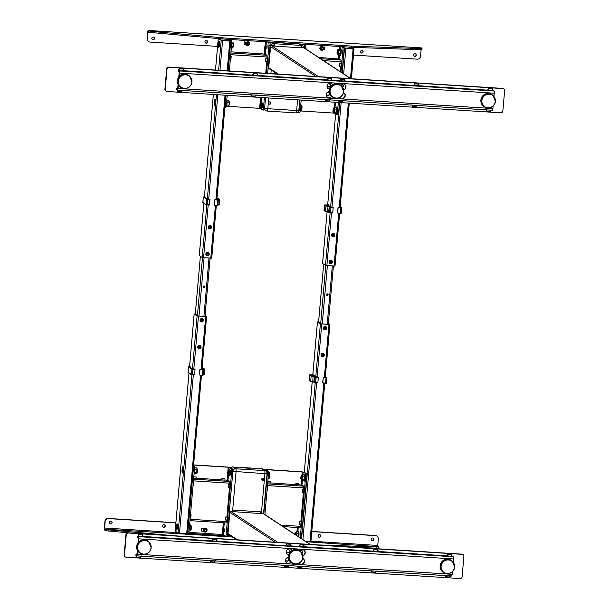 <?xml version="1.0" encoding="UTF-8"?>
<svg xmlns="http://www.w3.org/2000/svg" width="609" height="609" viewBox="0 0 609 609"><rect width="100%" height="100%" fill="white"/><g stroke="black" fill="none" stroke-linecap="round" stroke-linejoin="round"><path stroke-width="0.91" d="M261.436 513.456L260.751 513.57L260.583 511.834L261.436 513.456L260.751 513.57L230.857 511.484A0.967 0.944 123.4 0 0 229.829 512.382L227.979 533.514A0.967 0.944 123.4 0 0 228.39 534.39L236.528 539.749M310.278 544.461L263.552 513.691A0.967 0.944 123.4 0 0 263.103 513.539L261.467 513.44M263.994 479.405A1.165 1.134 123.4 0 0 263.499 478.354A1.165 1.134 123.4 0 0 261.718 479.253A1.165 1.134 123.4 0 0 262.213 480.303A1.165 1.134 123.4 0 0 263.994 479.405M263.4 478.301A1.165 1.134 -56.6 0 1 262.129 480.235M261.733 468.747A2.718 2.642 -56.6 0 1 262.989 469.166L265.844 471.046A2.718 2.642 123.4 0 0 264.588 470.628L261.733 468.747L240.92 467.415L241.377 467.94L237.837 467.75M230.735 467.781A2.718 2.642 -56.6 0 1 232.897 466.905L237.388 467.682M250.718 468.488L245.107 467.948L250.718 468.496M262.616 478.202L262.433 480.341M228.2 535.189L227.21 535.128M227.34 534.116L228.428 534.413M231.268 536.285L231.123 536.658L231.915 536.712M260.583 511.834L233.65 510.114L233.818 511.849M232.6 511.613L233.65 510.114M267.678 73.392L270.13 45.34L274.537 45.934L271.606 45.744A0.967 0.944 123.4 0 0 270.571 46.642L268.721 67.782A0.967 0.944 123.4 0 0 269.14 68.65L277.278 74.009M303.853 47.806L301.478 47.654L304.294 47.951A0.967 0.944 123.4 0 0 303.853 47.806L350.776 78.706M268.698 102.944A1.165 1.134 123.4 0 0 269.201 103.987A1.165 1.134 123.4 0 0 270.975 103.088A1.165 1.134 123.4 0 0 270.48 102.046A1.165 1.134 123.4 0 0 268.698 102.944M270.381 101.985A1.165 1.134 -56.6 0 1 269.109 103.918M299.59 43.932A1.743 1.698 -56.6 0 1 299.719 44.008L302.582 45.888A1.743 1.698 123.4 0 0 301.767 45.622L301.957 47.571L301.463 47.54M268.95 42.234A1.743 1.698 -56.6 0 1 269.376 41.998M301.052 44.023A2.718 2.642 -56.6 0 1 301.417 45.119M282.294 42.942L287.905 43.483L282.294 42.942M303.305 46.878L304.325 47.586M274.56 46.109L301.501 47.837L301.189 45.431L274.256 43.711L274.56 46.109M318.583 321.91L321.156 323.866L328.814 324.399L328.327 323.851M318.591 321.818L317.464 321.887L320.395 323.813L328.967 324.498L329.903 324.452L328.365 323.425M305.52 541.325L310.91 541.561L324.726 383.297M321.004 354.902A1.705 1.66 -56.6 0 1 322.823 353.319A1.705 1.66 -56.6 0 1 324.346 355.116A1.705 1.66 -56.6 0 1 322.526 356.699A1.705 1.66 -56.6 0 1 321.004 354.902M323.356 328A1.705 1.66 -56.6 0 1 325.176 326.416A1.705 1.66 -56.6 0 1 326.698 328.213A1.705 1.66 -56.6 0 1 324.879 329.796A1.705 1.66 -56.6 0 1 323.356 328M182.951 466.745A3.106 0.632 93.7 0 1 183.301 470.041A3.106 0.632 93.7 0 1 182.487 472.919A3.106 0.632 93.7 0 1 182.418 472.896A3.106 0.632 93.7 0 1 182.068 469.6A3.106 0.632 93.7 0 1 182.883 466.722A3.106 0.632 93.7 0 1 182.951 466.745M195.291 314.031L197.864 315.987L205.522 316.52L205.035 315.972M195.299 313.947L194.172 314.008L197.103 315.934L205.675 316.619L206.611 316.573L205.073 315.546M175.179 531.063L178.11 533.05L187.61 533.682L201.434 375.418M197.712 347.023A1.705 1.66 -56.6 0 1 199.531 345.44A1.705 1.66 -56.6 0 1 201.046 347.237A1.705 1.66 -56.6 0 1 199.234 348.82A1.705 1.66 -56.6 0 1 197.712 347.023M200.064 320.121A1.705 1.66 -56.6 0 1 201.883 318.537A1.705 1.66 -56.6 0 1 203.406 320.334A1.705 1.66 -56.6 0 1 201.587 321.925A1.705 1.66 -56.6 0 1 200.064 320.121M177.082 523.839A3.106 0.632 -86.3 0 0 176.214 526.519A3.106 0.632 -86.3 0 0 176.549 529.99A3.106 0.632 -86.3 0 0 177.417 527.31A3.106 0.632 -86.3 0 0 177.082 523.839M182.906 472.318A3.106 0.632 93.7 0 1 183.225 467.369M177.036 529.411A3.106 0.632 93.7 0 1 176.975 526.572A3.106 0.632 93.7 0 1 177.348 524.471M176.496 524.76L176.168 528.437M215.426 102.852A3.106 0.632 -86.3 0 0 215.023 99.358A3.106 0.632 -86.3 0 0 214.223 102.061A3.106 0.632 -86.3 0 0 214.627 105.555A3.106 0.632 -86.3 0 0 215.426 102.852M215.365 100.005A3.106 0.632 -86.3 0 0 214.985 102.106A3.106 0.632 -86.3 0 0 215.046 104.954M229.623 41.085L222.414 40.62M227.423 39.319L229.92 41.1M223.663 40.613A1.553 1.507 123.4 0 0 221.965 40.468L219.217 38.649M211.719 258.163L216.317 205.576L211.719 258.163L202.211 257.531L199.288 255.544M228.185 39.372L230.712 41.047L222.574 40.636L221.204 40.415L218.425 38.58M211.536 227.347A1.705 1.66 -56.6 0 1 209.724 228.931A1.705 1.66 -56.6 0 1 208.202 227.134A1.705 1.66 -56.6 0 1 210.021 225.543A1.705 1.66 -56.6 0 1 211.536 227.347M209.184 254.242A1.705 1.66 -56.6 0 1 207.372 255.826A1.705 1.66 -56.6 0 1 205.85 254.029A1.705 1.66 -56.6 0 1 207.661 252.446A1.705 1.66 -56.6 0 1 209.184 254.242M223.29 40.59A1.355 1.325 123.4 0 0 221.965 40.506M218.441 43.871A3.106 0.632 -86.3 0 0 218.776 47.342A3.106 0.632 -86.3 0 0 219.643 44.67A3.106 0.632 -86.3 0 0 219.309 41.199A3.106 0.632 -86.3 0 0 218.441 43.871M219.263 46.764A3.106 0.632 93.7 0 1 219.194 43.924A3.106 0.632 93.7 0 1 219.575 41.823M218.395 45.797L218.722 42.112M352.916 48.964L345.706 48.499M345.25 48.454L342.753 46.687M349.68 48.667L349.817 47.137M346.955 48.492A1.553 1.507 123.4 0 0 345.257 48.339M339.586 213.447L335.011 266.042L325.511 265.402L322.58 263.423M346.59 48.469A1.355 1.325 123.4 0 0 345.257 48.377M351.477 47.243L354.012 48.926L344.009 47.966M343.324 47.517L341.992 46.642M334.836 235.219A1.705 1.66 -56.6 0 1 333.016 236.81A1.705 1.66 -56.6 0 1 331.494 235.005A1.705 1.66 -56.6 0 1 333.313 233.422A1.705 1.66 -56.6 0 1 334.836 235.219M332.484 262.121A1.705 1.66 -56.6 0 1 330.664 263.705A1.705 1.66 -56.6 0 1 329.142 261.908A1.705 1.66 -56.6 0 1 330.961 260.325A1.705 1.66 -56.6 0 1 332.484 262.121M350.715 47.197L353.212 48.979M350.137 48.697L350.274 47.167M204.396 286.063A0.815 0.792 -56.6 0 1 203.505 287.418M203.223 286.74A0.815 0.792 -56.6 0 1 204.472 286.108A0.815 0.792 -56.6 0 1 204.822 286.839A0.815 0.792 -56.6 0 1 203.573 287.471A0.815 0.792 -56.6 0 1 203.223 286.74M327.688 293.941A0.815 0.792 -56.6 0 1 326.797 295.289M326.523 294.611A0.815 0.792 -56.6 0 1 327.764 293.987A0.815 0.792 -56.6 0 1 328.114 294.718A0.815 0.792 -56.6 0 1 326.873 295.35A0.815 0.792 -56.6 0 1 326.523 294.611M373.18 538.12A1.355 1.325 -56.6 0 1 371.696 540.381M372.67 537.975A1.355 1.325 -56.6 0 1 373.812 539.741A1.355 1.325 -56.6 0 1 371.802 540.457A1.355 1.325 -56.6 0 1 372.67 537.975M320.068 534.725A1.355 1.325 -56.6 0 1 318.583 536.986M319.558 534.588A1.355 1.325 -56.6 0 1 320.699 536.346A1.355 1.325 -56.6 0 1 318.69 537.062A1.355 1.325 -56.6 0 1 319.558 534.588M164.529 524.791A1.355 1.325 -56.6 0 1 163.045 527.044M164.019 524.646A1.355 1.325 -56.6 0 1 165.153 526.412A1.355 1.325 -56.6 0 1 163.151 527.128A1.355 1.325 -56.6 0 1 164.019 524.646M111.417 521.395A1.355 1.325 -56.6 0 1 109.932 523.656M110.907 521.251A1.355 1.325 -56.6 0 1 112.048 523.017A1.355 1.325 -56.6 0 1 110.039 523.732A1.355 1.325 -56.6 0 1 110.907 521.251M177.508 532.654L104.596 527.995L104.573 530.02A1.941 0.396 -86.3 0 1 104.367 527.851L104.938 521.319A3.106 3.022 -56.6 0 1 108.242 518.434L175.879 522.758M108.242 518.434L108.471 518.586A3.106 3.022 123.4 0 0 105.167 521.464L104.938 521.319M104.596 527.995L105.167 521.464M108.882 529.883L108.775 531.04A3.882 0.434 -175 0 1 105.106 530.37L105.205 529.213A3.882 0.434 5 0 0 108.882 529.883L174.166 535.76M108.775 531.04L129.641 532.913M316.589 544.865L376.149 546.966A3.882 0.434 5 0 0 378.425 546.76A3.882 0.434 5 0 0 378.349 546.669L377.74 545.451L310.94 541.18M378.425 546.76L378.326 547.917A3.882 0.434 -175 0 1 376.042 548.115L376.149 546.966M357.011 547.445L376.042 548.115M104.573 530.02L105.106 530.37L104.573 530.02L104.679 528.863L105.205 529.213L105.106 530.37M311.793 531.444L375.319 535.501A3.106 3.022 -56.6 0 1 376.758 535.981L376.986 536.133A3.106 3.022 123.4 0 1 378.311 538.919L377.74 545.451M376.986 536.133A3.106 3.022 123.4 0 0 375.547 535.654L375.319 535.501M108.471 518.586L175.872 522.895M311.785 531.573L375.547 535.654M153.78 37.21A1.355 1.325 -56.6 0 1 152.296 39.471M153.034 39.76A1.355 1.325 -56.6 0 1 151.892 37.994A1.355 1.325 -56.6 0 1 153.894 37.278A1.355 1.325 -56.6 0 1 153.034 39.76M206.893 40.605A1.355 1.325 -56.6 0 1 205.408 42.866M206.147 43.155A1.355 1.325 -56.6 0 1 205.005 41.389A1.355 1.325 -56.6 0 1 207.007 40.674A1.355 1.325 -56.6 0 1 206.147 43.155M362.431 50.547A1.355 1.325 -56.6 0 1 360.947 52.8M361.685 53.09A1.355 1.325 -56.6 0 1 360.543 51.331A1.355 1.325 -56.6 0 1 362.545 50.616A1.355 1.325 -56.6 0 1 361.685 53.09M415.544 53.935A1.355 1.325 -56.6 0 1 414.059 56.195M414.798 56.485A1.355 1.325 -56.6 0 1 413.656 54.719A1.355 1.325 -56.6 0 1 415.658 54.003A1.355 1.325 -56.6 0 1 414.798 56.485M353.471 55.076L417.234 59.157A3.106 3.022 123.4 0 0 420.537 56.272L421.108 49.71M421.337 47.913A1.941 0.396 93.7 0 1 421.382 47.905A1.941 0.396 93.7 0 1 421.428 47.921L148.284 30.465A1.941 0.396 -86.3 0 0 148.238 30.45A1.941 0.396 -86.3 0 0 147.736 32.14L147.393 38.824L147.964 32.285L150.971 32.483M419.647 49.717L419.753 48.56A3.882 0.434 5 0 0 422.029 48.362L421.93 49.519A3.882 0.434 -175 0 1 419.647 49.717L355.694 47.456A19.412 2.185 -175 0 1 351.515 47.251L226.868 39.281A19.412 2.185 -175 0 1 222.491 38.946L152.379 32.635A3.882 0.434 -175 0 1 148.71 31.965L148.809 30.815A3.882 0.434 5 0 0 152.486 31.485L152.379 32.635M419.753 48.56L355.801 46.307L355.694 47.456M351.515 47.251L351.614 46.094A19.412 2.185 5 0 0 355.801 46.307M222.491 38.946L222.589 37.796A19.412 2.185 5 0 0 226.967 38.131L226.868 39.281M222.589 37.796L152.486 31.485M351.614 46.094L226.967 38.131M148.809 30.815L148.284 30.465L148.809 30.815L148.71 31.965L148.162 31.615L147.964 32.285M148.177 31.622L148.284 30.465L148.177 31.622L148.71 31.965M148.611 41.534A3.106 3.022 -56.6 0 1 147.165 38.671M147.393 38.824A3.106 3.022 123.4 0 0 150.157 42.09L217.558 46.398M288.582 554.944A3.106 3.022 -56.6 0 1 289.572 548.861A3.106 3.022 -56.6 0 1 292 550.429M287.478 554.449A3.106 3.022 123.4 0 0 288.613 554.837M290.942 562.244A3.106 3.022 -56.6 0 1 285.621 559.656A3.106 3.022 -56.6 0 1 288.369 557.319M286.74 562.906A3.106 3.022 123.4 0 0 290.737 562.077M302.757 558.392A3.106 3.022 -56.6 0 1 301.189 564.284A3.106 3.022 -56.6 0 1 299.072 563.188M299.636 563.728A3.106 3.022 123.4 0 0 304.081 562.084A3.106 3.022 123.4 0 0 303.054 558.544M299.818 550.894A3.106 3.022 -56.6 0 1 305.193 553.261A3.106 3.022 -56.6 0 1 302.848 555.751M137.368 550.308L136.827 554.723L135.997 554.175L137.025 554.243M137.573 550.681L137.269 554.198A1.941 0.396 93.7 0 1 136.766 555.888A1.941 0.396 93.7 0 1 136.728 555.872L135.898 555.324L135.997 554.175M136.812 555.88L451.596 575.992A1.941 0.396 -86.3 0 0 451.642 576.007A1.941 0.396 -86.3 0 0 452.144 574.317L452.365 571.79M453.203 562.244L453.492 558.948A1.941 0.396 -86.3 0 0 453.279 556.778L451.802 556.192M446.816 555.872L378.562 551.51M372.837 551.145L304.584 546.783M298.859 546.418L291.308 545.938M290.417 544.24L291.277 545.969L290.592 546.083L290.417 544.24L286.626 543.997L286.801 545.839L217.329 541.211M211.605 540.845L143.351 536.483M138.829 536.194L137.581 536.11L138.403 536.658A1.941 0.396 93.7 0 1 138.616 538.828L138.304 542.391M302.818 555.545A3.106 3.022 123.4 0 0 303.792 550.094M291.878 550.506A3.106 3.022 123.4 0 0 290.896 549.265M137.581 536.11L137.474 537.267L138.304 537.808L138.388 538.676L138.03 542.733M304.553 546.813L303.868 546.928L303.693 545.085L304.553 546.813L298.859 546.448L299.902 544.849L300.077 546.684M303.693 545.085L299.902 544.849M372.274 570.938L371.909 572.049L371.079 570.625M371.909 572.049L375.707 572.293L376.065 571.181M376.773 570.991L375.707 572.293M138.844 536.384L142.643 536.628L142.46 534.786L138.669 534.542L138.844 536.384M143.321 536.514L142.643 536.628L143.321 536.514L142.46 534.786M217.299 541.241L216.614 541.355L216.439 539.513L217.299 541.241L211.605 540.876L212.648 539.269L212.823 541.112M216.439 539.513L212.648 539.269M378.532 551.541L377.846 551.655L377.671 549.813L378.532 551.541L372.837 551.175L373.88 549.569L374.055 551.411M377.671 549.813L373.88 549.569M289.519 565.418L288.453 566.713L288.811 565.601M285.02 565.358L284.654 566.469L288.453 566.713M284.654 566.469L283.824 565.053M137.063 555.91L136.705 557.022L135.952 555.362M136.705 557.022L140.496 557.258L140.862 556.146M141.562 555.964L140.496 557.258M451.65 554.54L447.851 554.297L448.034 556.139L451.825 556.382L451.65 554.54M448.034 556.139L446.785 555.598L447.851 554.297M446.252 575.665L445.887 576.776L445.057 575.353M445.887 576.776L449.678 577.012L450.043 575.901M450.751 575.718L449.678 577.012M302.795 566.263L301.729 567.565L302.087 566.454M298.296 566.21L297.938 567.322L301.729 567.565M297.938 567.322L297.108 565.898M211.041 560.63L210.684 561.742L209.854 560.326M210.684 561.742L214.475 561.985L214.832 560.874M215.54 560.691L214.475 561.985M291.277 545.969L286.801 545.839M285.583 545.603L286.626 543.997M462.102 576.753A1.941 1.888 -56.6 0 1 460.039 578.55L126.192 557.22A1.941 1.888 -56.6 0 1 124.464 555.18L126.246 534.809A1.941 1.888 -56.6 0 1 128.316 533.012L462.155 554.342A1.941 1.888 -56.6 0 1 463.883 556.382L462.102 576.753M125.294 556.923L124.997 556.717A1.941 1.888 -56.6 0 1 124.167 554.982L125.949 534.611A1.941 1.888 -56.6 0 1 128.012 532.814L126.246 534.809M125.949 534.611L128.012 532.814L461.858 554.144A1.941 1.888 -56.6 0 1 462.901 554.548L462.893 554.548M299.925 550.764A1.652 1.606 -56.6 0 1 302.604 552.066A1.652 1.606 -56.6 0 1 301.95 553.261M301.858 560.584A1.652 1.606 -56.6 0 1 300.762 561.962M288.971 559.694A1.652 1.606 -56.6 0 1 287.212 561.232A1.652 1.606 -56.6 0 1 285.834 559.085M286.291 558.392A1.652 1.606 -56.6 0 1 288.544 558.453M287.029 549.942A1.652 1.606 -56.6 0 1 289.709 551.244A1.652 1.606 -56.6 0 1 287.95 552.774A1.652 1.606 -56.6 0 1 286.573 550.635M301.76 552.972A1.652 1.606 123.4 0 0 301.744 550.498M286.306 560.866A1.652 1.606 123.4 0 0 288.11 558.126M287.045 552.409A1.652 1.606 123.4 0 0 288.849 549.676M329.332 89.203A3.106 3.022 -56.6 0 1 330.314 83.121A3.106 3.022 -56.6 0 1 332.742 84.697M328.228 88.716A3.106 3.022 123.4 0 0 329.355 89.104M331.684 96.511A3.106 3.022 -56.6 0 1 326.363 93.915A3.106 3.022 -56.6 0 1 329.111 91.578M327.49 97.166A3.106 3.022 123.4 0 0 331.479 96.336M343.506 92.652A3.106 3.022 -56.6 0 1 341.938 98.551A3.106 3.022 -56.6 0 1 339.814 97.448M340.385 97.988A3.106 3.022 123.4 0 0 344.823 96.351A3.106 3.022 123.4 0 0 343.796 92.812M340.568 85.153A3.106 3.022 -56.6 0 1 345.935 87.521A3.106 3.022 -56.6 0 1 343.598 90.01M178.117 84.567L177.569 88.983L176.747 88.434L177.767 88.503M178.323 84.948L178.018 88.457A1.941 0.396 93.7 0 1 177.516 90.147A1.941 0.396 93.7 0 1 177.47 90.132L176.648 89.592L176.747 88.434M177.562 90.14L492.346 110.252A1.941 0.396 -86.3 0 0 492.392 110.267A1.941 0.396 -86.3 0 0 492.894 108.577L493.115 106.057M493.945 96.504L494.234 93.207A1.941 0.396 -86.3 0 0 494.028 91.038L493.29 90.551M487.558 90.132L419.304 85.77M413.58 85.405L345.326 81.05M339.609 80.685L332.05 80.198M326.325 79.832L258.079 75.47M252.354 75.105L184.101 70.743M178.376 70.378L179.153 70.918A1.941 0.396 93.7 0 1 179.358 73.088L179.046 76.65M343.56 89.812A3.106 3.022 123.4 0 0 344.542 84.354M332.621 84.765A3.106 3.022 123.4 0 0 331.639 83.532M178.323 70.378L178.224 71.527L179.054 72.075L179.137 72.943L178.78 76.993M345.303 81.073L344.618 81.187L344.443 79.353L345.303 81.073L339.609 80.715L340.644 79.109L340.827 80.951M344.443 79.353L340.644 79.109M413.016 105.197L412.658 106.309L411.829 104.893M412.658 106.309L416.449 106.552L416.815 105.441M417.515 105.25L416.449 106.552M178.346 70.104L179.419 68.809L179.594 70.644L178.346 70.104M179.594 70.644L183.385 70.888L183.21 69.045L179.419 68.809M184.07 70.773L183.385 70.888L184.07 70.773L183.21 69.045M258.049 75.501L257.363 75.615L257.188 73.773L258.049 75.501L252.354 75.135L253.39 73.537L253.572 75.371M257.188 73.773L253.39 73.537M419.274 85.8L418.596 85.915L418.421 84.08L419.274 85.8L413.587 85.443L414.622 83.836L414.798 85.679M418.421 84.08L414.622 83.836M330.261 99.678L329.195 100.98L329.56 99.868M325.762 99.625L325.404 100.736L329.195 100.98M325.404 100.736L324.574 99.313M177.813 90.17L177.447 91.281L181.246 91.525L181.604 90.414M182.312 90.223L181.246 91.525M493.252 90.528L492.574 90.642L492.392 88.807L493.252 90.528L487.565 90.17L488.601 88.564L488.776 90.398M492.392 88.807L488.601 88.564M486.994 109.924L486.637 111.036L490.428 111.28L490.793 110.168M486.637 111.036L485.807 109.62M343.545 100.531L342.471 101.825L342.837 100.713M339.046 100.47L338.68 101.581L342.471 101.825M338.68 101.581L337.85 100.165M251.791 94.897L251.426 96.009L250.596 94.585M251.426 96.009L255.224 96.252L255.582 95.141M256.29 94.951L255.224 96.252M332.019 80.228L331.342 80.342L331.167 78.5L332.019 80.228L326.333 79.863L327.368 78.257L327.543 80.099M331.167 78.5L327.368 78.257M500.788 112.81L166.942 91.479A1.941 1.888 -56.6 0 1 165.214 89.439L166.995 69.076A1.941 1.888 -56.6 0 1 169.058 67.272L502.905 88.602A1.941 1.888 -56.6 0 1 504.633 90.642L502.851 111.013A1.941 1.888 -56.6 0 1 500.788 112.81L502.851 111.013M165.892 91.076L165.899 91.076A1.941 1.888 -56.6 0 1 164.91 89.241L166.691 68.878A1.941 1.888 -56.6 0 1 168.762 67.074L502.6 88.404A1.941 1.888 -56.6 0 1 503.498 88.708L503.803 88.906M166.036 91.183L164.91 89.241L166.036 91.183L166.942 91.479M340.675 85.024A1.652 1.606 -56.6 0 1 343.354 86.333A1.652 1.606 -56.6 0 1 342.7 87.521M342.608 94.852A1.652 1.606 -56.6 0 1 341.512 96.222M329.713 93.953A1.652 1.606 -56.6 0 1 327.962 95.491A1.652 1.606 -56.6 0 1 326.576 93.352M327.033 92.659A1.652 1.606 -56.6 0 1 329.294 92.72M327.771 84.202A1.652 1.606 -56.6 0 1 330.459 85.504A1.652 1.606 -56.6 0 1 328.7 87.034A1.652 1.606 -56.6 0 1 327.315 84.895M342.509 87.232A1.652 1.606 123.4 0 0 342.494 84.758M327.048 95.126A1.652 1.606 123.4 0 0 328.852 92.385M327.794 86.676A1.652 1.606 123.4 0 0 329.591 83.935M268.219 471.259A2.329 0.472 93.7 0 1 268.47 473.863L267.328 473.787A2.329 0.472 -86.3 0 0 267.085 471.183L268.219 471.259L265.927 469.745L266.536 469.699L302.193 471.975L306.533 473.703A2.329 0.472 93.7 0 1 306.784 476.307L301.341 538.569M306.784 476.307L305.649 476.238A2.329 0.472 -86.3 0 0 305.398 473.635M305.649 476.238L300.252 537.861M298.6 536.301L298.463 534.512M299.019 533.233L298.829 536.202M304.622 479.306L304.485 477.517M267.085 471.183L264.748 469.63L266.308 469.547L301.973 471.83L304.241 472.196L306.533 473.703M298.029 532.228L298.501 531.642L298.874 533.522M267.328 473.787L263.826 513.867M268.47 473.863L264.907 514.582M300.595 524.912L300.07 527.691L283.155 526.602M267.298 487.208L267.891 487.162L267.617 490.237L267.031 490.283M267.793 481.567L270.822 481.757L270.944 483.059L267.907 482.861L267.793 481.62M295.982 484.657L295.86 483.356L298.89 483.554L299.019 484.855L270.929 482.922M299.004 484.718L302.239 485.236L303.67 486.18L303.701 489.453L302.559 489.377L302.292 492.453L303.655 492.673L303.929 489.598L302.559 489.377M300.831 524.95L299.468 524.73L299.735 521.654L301.105 521.875L300.831 524.95M299.735 521.654L300.876 521.73L303.419 492.635M267.891 487.162L267.305 487.124M193.632 464.903L227.994 467.103L230.263 467.468L232.562 468.983A2.329 0.472 93.7 0 1 232.805 471.579L227.324 534.222A2.329 0.472 93.7 0 1 226.731 536.247A2.329 0.472 93.7 0 1 226.677 536.224L225.642 536.164M188.942 532.365L222.338 534.496L225.536 536.156A2.329 0.472 -86.3 0 0 225.589 536.171A2.329 0.472 -86.3 0 0 226.19 534.146L227.324 534.222M193.495 466.486L194.241 466.532L193.533 466.06M193.616 465.04L228.215 467.248L232.562 468.983M232.805 471.579L231.671 471.511A2.329 0.472 -86.3 0 0 231.42 468.907M231.671 471.511L226.19 534.146M224.66 531.619L224.942 528.346M230.948 471.343L230.735 474.632M194.241 466.532A2.329 0.472 93.7 0 1 194.492 469.136L189.011 531.771A2.329 0.472 93.7 0 1 188.409 533.796A2.329 0.472 93.7 0 1 188.356 533.781L187.526 533.728M187.679 532.966A2.329 0.472 -86.3 0 0 187.876 531.695L189.011 531.771M194.492 469.136L193.357 469.059L187.876 531.695M193.357 469.059A2.329 0.472 -86.3 0 0 193.388 467.682M226.624 520.185L226.099 522.964L189.985 520.649L226.099 522.964M190.503 514.765L191.089 514.712L190.815 517.787L190.229 517.84M193.327 482.48L193.913 482.435L193.639 485.51L193.053 485.556M193.822 476.839L196.844 477.03L196.966 478.331L193.936 478.141L193.814 476.893M222.003 479.93L221.882 478.628L224.919 478.826L225.041 480.128L196.958 478.194M225.026 479.991L228.261 480.509L229.692 481.453L229.722 484.726L228.588 484.65L228.314 487.725L229.677 487.946L229.951 484.871L228.588 484.65M226.852 520.223L225.49 520.002L225.764 516.927L227.127 517.148L226.852 520.223M225.764 516.927L226.898 517.003L229.448 487.908M193.913 482.435L193.335 482.397M191.089 514.712L190.51 514.674M203.292 528.604L201.701 528.346L201.465 531.04L203.056 531.299L203.292 528.604M204.654 529.358A0.967 0.944 123.4 0 0 204.251 529.975M205.012 532.068A1.941 1.888 123.4 0 0 207.083 530.272A1.941 1.888 123.4 0 0 205.355 528.224A1.941 1.888 123.4 0 0 203.284 530.028A1.941 1.888 123.4 0 0 205.012 532.068M264.375 97.706L263.476 107.991A2.329 0.472 -86.3 0 1 262.875 110.016A2.329 0.472 -86.3 0 1 262.822 110.001L259.617 108.341L226.373 106.217M228.192 70.872L230.636 42.904A2.329 0.472 -86.3 0 0 230.674 41.526M230.621 40.978A2.329 0.472 -86.3 0 0 230.392 40.301L231.527 40.377A2.329 0.472 93.7 0 1 231.778 42.98L230.636 42.904M224.957 106.811A2.329 0.472 -86.3 0 0 225.155 105.54L226.061 95.255M225.155 105.54L226.297 105.616A2.329 0.472 93.7 0 1 225.695 107.641A2.329 0.472 93.7 0 1 225.642 107.618L224.896 107.572M226.297 105.616L227.195 95.331M229.327 70.941L231.778 42.98M230.194 39.494L231.527 40.377M268.957 45.355A2.329 0.472 -86.3 0 0 268.706 42.752L269.84 42.82A2.329 0.472 93.7 0 1 270.091 45.424L268.957 45.355L266.506 73.324M269.84 42.82L268.508 41.945M263.476 107.991L264.611 108.059L265.509 97.783M267.648 73.392L270.091 45.424M264.611 108.059A2.329 0.472 93.7 0 1 264.009 110.092A2.329 0.472 93.7 0 1 263.956 110.069L262.928 110.001M266.887 48.971L267.176 45.705L266.887 48.971M263.088 103.979L262.882 107.268M268.706 42.752L267.374 41.869M231.001 51.841L262.365 53.836L265.547 54.353L266.978 55.29L230.902 52.991M265.867 58.494L267.237 58.715L266.963 61.791L265.6 61.57L265.867 58.494L267.008 58.563L266.978 55.29M230.605 56.325L231.192 56.279L230.613 56.241M231.192 56.279L230.925 59.355L230.339 59.4M265.722 73.27L266.727 61.753M247.216 42.866A0.967 0.944 123.4 0 0 246.812 43.49M247.916 41.739A1.941 1.888 123.4 0 0 245.846 43.536A1.941 1.888 123.4 0 0 247.574 45.576A1.941 1.888 123.4 0 0 249.644 43.779A1.941 1.888 123.4 0 0 247.916 41.739M244.026 44.548L245.617 44.807L245.853 42.12L244.262 41.861L244.026 44.548M304.614 47.631A2.329 0.472 -86.3 0 0 304.363 45.028L305.505 45.104A2.329 0.472 93.7 0 1 305.756 47.7L304.614 47.631L304.569 48.134M338.353 102.434L337.447 112.718A2.329 0.472 -86.3 0 1 336.853 114.743A2.329 0.472 -86.3 0 1 336.8 114.72L333.595 113.068L301.326 111.005M300.777 110.967L300.207 110.929M341.101 50.874L340.842 53.881L340.157 54.977M298.113 112.033L298.479 112.277A2.329 0.472 -86.3 0 0 298.532 112.292A2.329 0.472 -86.3 0 0 299.133 110.267L300.031 99.983M299.133 110.267L300.275 110.343A2.329 0.472 93.7 0 1 299.674 112.368A2.329 0.472 93.7 0 1 299.62 112.345L298.593 112.284M303.031 44.152L304.363 45.028M300.275 110.343L301.173 100.059M305.649 48.842L305.756 47.7M304.173 44.221L305.505 45.104M342.928 50.075A2.329 0.472 -86.3 0 0 342.684 47.479L343.819 47.548A2.329 0.472 93.7 0 1 344.07 50.151L342.928 50.075L341.002 72.121M337.447 112.718L338.589 112.787L339.487 102.51M342.083 72.836L344.07 50.151M340.827 53.653L340.69 51.864M341.246 50.585L341.055 53.554M336.762 111.942L336.625 110.153M342.684 47.479L341.352 46.596M338.589 112.787A2.329 0.472 93.7 0 1 337.987 114.812A2.329 0.472 93.7 0 1 337.934 114.797L336.906 114.728M339.845 63.222L341.207 63.443L340.941 66.518L339.578 66.297L339.845 63.222L340.987 63.29L341.116 61.753L340.949 60.017L339.525 59.081L318.697 57.436M340.256 71.626L340.705 66.48M323.44 49.169L323.387 49.778L324.452 49.687L324.688 47L323.623 47.083L323.562 47.829M321.194 47.593A0.967 0.944 123.4 0 0 320.791 48.21M321.887 46.467A1.941 1.888 123.4 0 0 319.824 48.263A1.941 1.888 123.4 0 0 321.552 50.303A1.941 1.888 123.4 0 0 323.615 48.507A1.941 1.888 123.4 0 0 321.887 46.467M202.036 368.879L204.198 368.978L202.112 367.981M202.363 368.019L202.089 368.894M204.753 369.214L203.383 369.328L204.578 369.008L202.843 367.973M203.239 369.792L202.454 369.183L203.368 369.107M201.998 369.267L200.072 369.419L203.33 369.762M202.698 367.889L202.119 367.874M189.544 366.626L188.676 366.785L192.101 369.039L194.918 369.092L192.277 368.78L189.536 366.725M199.98 369.625L199.508 375.007L203.041 375.357L203.513 369.975L200.072 369.419M202.272 375.35L202.82 369.762M192.231 374.885L194.568 374.695L195.04 369.313L191.888 369.221L188.47 366.968L187.998 372.35L192.375 374.718L191.591 374.809L188.173 372.548M192.246 374.885L194.568 374.695L192.375 374.718L192.84 369.343M202.607 375.38L201.587 375.266M199.935 369.617L199.585 372.289L199.935 369.617M194.865 371.977L194.438 374.649M194.598 374.695L194.773 373.233M315.835 382.597L310.727 381.554L311.123 376.004L309.669 374.9L309.189 380.29L310.651 381.379L312.706 381.721L310.834 381.592M313.155 376.126L315.393 376.918L311.123 376.004L313.155 376.126L312.706 381.721L314.716 382.482L317.868 382.566L318.332 377.192L315.576 376.659L312.828 374.604M309.189 380.29L309.661 374.908L311.328 375.822M326.036 377.854L325.571 383.228L322.8 382.886L326.333 383.236L326.797 377.839L323.272 377.504L322.8 383.061L325.906 383.259M326.531 377.664L326.333 383.236M313.787 376.179L311.709 375.844L310.59 375.015L311.07 374.893L309.874 374.741M313.65 376.088L311.968 374.664L313.993 375.997M311.679 375.822L311.816 374.725M325.29 377.146L323.371 377.298L326.622 377.633L325.328 376.781M312.836 374.505L311.968 374.664M315.393 376.918L316.14 377.215L315.188 377.1L314.716 382.482M310.659 381.462L309.448 380.488M322.679 382.909L322.877 380.168M318.202 377.138L318.157 379.856M318.286 378.653L318.362 377.184M325.96 205.05L324.734 204.89L325.982 206.154L324.955 205.058M324.224 210.653L324.521 205.073M324.521 205.058L324.049 210.44L325.511 211.536L328.7 212.054L329.591 212.731M333.016 210.006L332.621 212.884L330.382 212.914L332.727 212.724L333.199 207.342L330.048 207.25L329.576 212.632L330.527 212.747L329.751 212.838M340.766 213.416L339.738 213.295M330.048 207.25L325.982 206.154L325.511 211.536L327.513 212.039L325.693 211.742M326.188 205.971L328.015 206.276L327.513 212.039L328.875 212.259M325.944 205.043L325.031 204.898M325.442 205.134L326.021 205.225M328.51 206.238L326.827 204.814L328.852 206.147L326.569 206.002L325.45 205.172L325.929 205.081M341.39 207.821L340.895 208.004L341.482 207.791L340.187 206.938M340.149 207.296L338.17 207.448L337.66 213.036L341.192 213.386L341.657 207.996L341.192 213.386M328.015 206.276L330.253 207.068L333.07 207.121L330.436 206.809L327.688 204.761M330.999 207.372L330.527 212.747L332.59 212.678M332.75 212.724L332.933 211.262M338.094 207.646L337.736 210.318L338.094 207.646M338.025 207.578L337.736 210.311M219.613 199.364L218.243 199.478L219.446 199.158L217.139 198.009M218.875 199.341L216.873 199.014L218.89 199.212M216.964 198.176L216.949 199.044M217.474 205.537L217.885 205.522M204.403 196.776L203.535 196.943L207.699 199.493L203.33 197.118L202.858 202.5L206.284 204.753L209.427 204.845L209.717 202.15L209.831 199.25L207.136 198.93L204.396 196.882M207.403 204.868L209.268 205.012L206.451 204.959L203.033 202.706M217.679 205.675L217.131 205.507L217.9 205.507L218.357 200.117L214.84 199.782L214.368 205.332L217.131 205.507L217.603 200.125M214.429 205.34L217.169 205.682L214.429 205.34M218.098 199.942L217.9 205.507M218.197 200.011L218.243 199.478L217.535 199.486M217.953 204.868L219.179 204.784L219.43 199.151M216.857 199.417L214.931 199.577L218.189 199.912L217.314 199.333L218.228 199.257M216.971 198.131L219.065 199.135M209.77 199.409L209.724 202.127M209.854 200.924L209.96 199.409L207.699 199.493L207.235 204.875M214.246 205.187L214.437 202.432M223.404 528.985L223.237 530.919L223.404 528.985M223.473 526.892A3.022 0.617 -86.3 0 0 222.628 529.495A3.022 0.617 -86.3 0 0 222.947 532.875A3.022 0.617 -86.3 0 0 223.8 530.264A3.022 0.617 -86.3 0 0 223.473 526.892M223.488 528.582L223.572 527.965L223.488 528.582M223.61 529.937L223.572 530.386L223.61 529.937M222.909 529.518L222.879 529.906L222.909 529.518M222.932 531.193L222.825 531.756L222.932 531.193M229.014 472.736L229.426 471.99L229.258 473.916L229.014 472.736L229.441 472.767M229.494 469.889A3.022 0.617 -86.3 0 0 228.649 472.5A3.022 0.617 -86.3 0 0 228.969 475.873A3.022 0.617 -86.3 0 0 229.814 473.269A3.022 0.617 -86.3 0 0 229.494 469.889M229.509 471.587L229.593 470.963L229.509 471.587M229.631 472.934L229.593 473.391L229.631 472.934M228.931 472.523L228.9 472.904L228.931 472.523M228.954 474.198L228.839 474.761L228.954 474.198M229.159 475.85A3.022 0.617 -86.3 0 0 229.205 475.888A3.022 0.617 -86.3 0 0 229.403 475.857A3.022 0.617 -86.3 0 0 230.08 472.934A3.022 0.617 -86.3 0 0 229.783 469.958A3.022 0.617 -86.3 0 0 229.73 469.904A3.022 0.617 -86.3 0 0 229.54 469.927M231.062 471.503L229.783 469.958M269.292 472.47A3.022 0.617 93.7 0 1 269.483 472.447A3.022 0.617 93.7 0 1 269.802 475.827A3.022 0.617 93.7 0 1 268.957 478.43A3.022 0.617 93.7 0 1 268.912 478.392M269.581 475.888L269.62 475.431L269.581 475.888M268.508 472.957L269.049 472.462A3.022 0.617 93.7 0 1 269.247 472.432A3.022 0.617 93.7 0 1 269.566 475.812A3.022 0.617 93.7 0 1 268.721 478.415A3.022 0.617 93.7 0 1 268.668 478.369A3.022 0.617 93.7 0 1 268.622 478.293M204.784 531.276A1.165 1.134 -56.6 0 1 204.898 529.206A1.165 1.134 -56.6 0 1 206.063 529.335M205.02 531.177A0.952 0.921 -56.6 0 1 205.134 529.525A0.952 0.921 -56.6 0 1 206.063 529.586M204.35 530.279A1.165 1.134 -56.6 0 1 205.591 529.198A1.165 1.134 -56.6 0 1 206.626 530.424A1.165 1.134 -56.6 0 1 205.393 531.505A1.165 1.134 -56.6 0 1 204.35 530.279M205.644 529.457A0.952 0.921 -56.6 0 1 206.489 530.454A0.952 0.921 -56.6 0 1 205.477 531.337A0.952 0.921 -56.6 0 1 204.632 530.332A0.952 0.921 -56.6 0 1 205.644 529.457M191.645 526.587L191.424 529.13L191.645 526.587M197.377 470.993L197.202 469.547L197.042 472.12L197.377 470.993M197.567 469.615L197.392 470.11M197.293 471.587L197.407 472.097M197.232 469.516L197.057 472.15M197.445 472.135L197.666 469.585M294.642 534.162L294.984 533.187L295.137 534.489M301.569 477.654L301.234 478.773A2.52 0.51 -86.3 0 1 301.242 478.743L301.805 477.7L301.402 476.223A2.52 0.51 -86.3 0 1 301.409 476.208L301.569 477.654M301.798 476.428L301.661 478.605M301.501 478.156L301.584 476.855M300.785 478.735L301.006 476.192L300.785 478.735M300.96 478.94L301.074 476.131M298.707 536.841A3.319 0.67 -86.3 0 0 298.989 532.738A3.319 0.67 -86.3 0 0 298.25 531.627A3.319 0.67 -86.3 0 0 298.182 531.771M298.144 537.1L298.882 533.499L298.296 531.779L296.355 531.657L296.712 533.415L298.661 533.545L298.045 536.4M296.712 533.415L296.225 535.204M296.058 535.098L295.708 532.852L295.373 534.641M296.202 535.189A2.52 0.51 -86.3 0 0 296.202 532.624A2.52 0.51 -86.3 0 0 295.692 532.19A2.52 0.51 -86.3 0 0 295.228 534.55M301.249 478.864A2.52 0.51 -86.3 0 0 301.333 479.519A2.52 0.51 -86.3 0 0 301.82 479.839A2.52 0.51 -86.3 0 0 302.254 477.837A2.52 0.51 -86.3 0 0 302.201 475.515A2.52 0.51 -86.3 0 0 301.813 475.058A2.52 0.51 -86.3 0 0 301.714 475.195A2.52 0.51 -86.3 0 0 301.425 476.116M301.47 479.017L301.668 475.994M301.539 476.451L301.47 476.839M301.386 478.149L301.402 478.545M304.431 479.428L304.317 474.784L302.368 474.655L301.714 475.195L302.368 474.655L302.734 476.421L301.866 480.425L303.815 480.547L304.431 479.428L302.475 479.291M304.683 476.542L302.734 476.421M304.515 481.133L305.444 478.035L304.987 474.419M304.431 475.012L304.294 475.515M303.998 479.534L304.241 480.387M304.051 475.233L304.523 474.639L304.903 476.497L304.637 479.534L303.845 480.379M305.421 475.492L305.025 474.327L304.142 474.936M189.468 526.564L190.922 526.656L190.564 524.897L189.62 524.836M189.216 529.449L190.67 529.541L190.922 526.656M190.998 526.519L191.043 527.029M190.883 525.308A2.52 0.51 93.7 0 1 191.188 527.47A2.52 0.51 93.7 0 1 190.716 530.127A2.52 0.51 93.7 0 1 190.183 529.51M194.629 467.819L194.743 472.424L196.692 472.546L196.737 473.124L196.075 473.665L194.248 473.551M194.743 472.424L194.126 473.543M194.994 469.539L196.943 469.661L197.118 468.801L196.585 467.895L194.636 467.773M196.692 472.546L196.943 469.661M196.905 468.306A2.52 0.51 93.7 0 1 196.951 468.359L196.585 467.895M197.019 469.516L197.057 470.034M196.951 468.359A2.52 0.51 93.7 0 1 197.118 468.801A2.52 0.51 93.7 0 1 197.171 471.122A2.52 0.51 93.7 0 1 196.737 473.124A2.52 0.51 93.7 0 1 196.623 473.277M194.576 472.5L194.713 468.245M194.477 469.836L194.21 471.792M194.309 471.952L194.111 472.409M305.794 46.931A3.022 0.617 93.7 0 1 306.061 49.116M301.432 105.106A3.022 0.617 93.7 0 1 301.622 105.083A3.022 0.617 93.7 0 1 301.942 108.463A3.022 0.617 93.7 0 1 301.097 111.066A3.022 0.617 93.7 0 1 301.052 111.028M301.721 108.524L301.76 108.067L301.721 108.524M300.694 105.555L301.189 105.098A3.022 0.617 93.7 0 1 301.386 105.068A3.022 0.617 93.7 0 1 301.706 108.448A3.022 0.617 93.7 0 1 300.861 111.051A3.022 0.617 93.7 0 1 300.808 111.005A3.022 0.617 93.7 0 1 300.762 110.929M265.631 46.345L265.463 48.271L265.631 46.345M265.699 44.244A3.022 0.617 -86.3 0 0 264.854 46.847A3.022 0.617 -86.3 0 0 265.174 50.227A3.022 0.617 -86.3 0 0 266.026 47.624A3.022 0.617 -86.3 0 0 265.699 44.244M265.714 45.934L265.798 45.317L265.714 45.934M265.836 47.289L265.798 47.746L265.836 47.289M265.136 46.878L265.105 47.258L265.136 46.878M265.159 48.545L265.052 49.116L265.159 48.545M261.154 105.372L261.565 104.626L261.398 106.552L261.154 105.372L261.581 105.403M261.634 102.525A3.022 0.617 -86.3 0 0 260.789 105.136A3.022 0.617 -86.3 0 0 261.109 108.509A3.022 0.617 -86.3 0 0 261.954 105.905A3.022 0.617 -86.3 0 0 261.634 102.525M261.649 104.223L261.733 103.599L261.649 104.223M261.771 105.57L261.733 106.027L261.771 105.57M261.071 105.159L261.04 105.54L261.071 105.159M261.094 106.834L260.979 107.397L261.094 106.834M261.299 108.486A3.022 0.617 -86.3 0 0 261.345 108.524A3.022 0.617 -86.3 0 0 261.543 108.493A3.022 0.617 -86.3 0 0 262.22 105.57A3.022 0.617 -86.3 0 0 261.923 102.594A3.022 0.617 -86.3 0 0 261.87 102.54A3.022 0.617 -86.3 0 0 261.68 102.563M321.324 49.512A1.165 1.134 -56.6 0 1 321.438 47.449A1.165 1.134 -56.6 0 1 322.595 47.571M321.56 49.413A0.952 0.921 -56.6 0 1 321.674 47.761A0.952 0.921 -56.6 0 1 322.603 47.829M323.166 48.659A1.165 1.134 -56.6 0 1 321.925 49.74A1.165 1.134 -56.6 0 1 320.89 48.514A1.165 1.134 -56.6 0 1 322.131 47.433A1.165 1.134 -56.6 0 1 323.166 48.659M322.016 49.573A0.952 0.921 -56.6 0 1 321.171 48.575A0.952 0.921 -56.6 0 1 322.184 47.692A0.952 0.921 -56.6 0 1 323.029 48.69A0.952 0.921 -56.6 0 1 322.016 49.573M247.345 44.784A1.165 1.134 -56.6 0 1 247.46 42.721A1.165 1.134 -56.6 0 1 248.624 42.843M247.581 44.685A0.952 0.921 -56.6 0 1 247.696 43.033A0.952 0.921 -56.6 0 1 248.624 43.102M246.911 43.787A1.165 1.134 -56.6 0 1 248.152 42.706A1.165 1.134 -56.6 0 1 249.188 43.932A1.165 1.134 -56.6 0 1 247.954 45.013A1.165 1.134 -56.6 0 1 246.911 43.787M248.206 42.965A0.952 0.921 -56.6 0 1 249.051 43.97A0.952 0.921 -56.6 0 1 248.038 44.845A0.952 0.921 -56.6 0 1 247.193 43.848A0.952 0.921 -56.6 0 1 248.206 42.965M336.99 53.082L337.211 50.539L336.99 53.082M333.709 110.29L333.648 108.653L333.709 110.29M333.938 109.064L333.801 111.241M333.641 110.792L333.724 109.491M332.925 111.371L333.146 108.828L332.925 111.371M333.1 111.576L333.214 108.767M233.871 43.939L233.65 46.482L233.871 43.939M229.342 102.183L229.182 104.756L229.349 102.205M229.707 102.251L229.532 102.746M229.433 104.223L229.547 104.733M229.372 102.152L229.197 104.786M229.585 104.771L229.608 101.977M231.694 43.917L233.148 44.015L232.897 46.893L231.443 46.802M231.344 47.959L232.28 48.02L232.897 46.893M232.684 43.985L233.201 43.726L233.27 44.381M232.509 43.97A2.52 0.51 93.7 0 1 233.323 43.155A2.52 0.51 93.7 0 1 233.354 45.736A2.52 0.51 93.7 0 1 232.828 47.631M229.159 102.152L229.205 102.67M229.045 100.942A2.52 0.51 93.7 0 1 229.258 101.437A2.52 0.51 93.7 0 1 229.311 103.758A2.52 0.51 93.7 0 1 228.877 105.76A2.52 0.51 93.7 0 1 228.778 105.905A2.52 0.51 93.7 0 1 228.763 105.913L228.778 105.905M226.388 106.187L228.215 106.301L228.877 105.76L229.311 103.758L228.725 100.531L226.776 100.409L227.134 102.175L229.083 102.297M228.215 106.301L228.877 105.76M227.134 102.175L226.883 105.06L228.832 105.182M226.883 105.06L226.266 106.179M226.556 105.7L226.913 101.086M226.617 102.472L226.35 104.428M226.449 104.588L226.251 105.037M339.921 50.836L340.728 48.994L341.109 50.851M340.043 54.901A3.319 0.67 -86.3 0 0 341.002 53.866A3.319 0.67 -86.3 0 0 341.124 49.405A3.319 0.67 -86.3 0 0 340.347 49.291A3.319 0.67 -86.3 0 0 339.997 50.836M340.081 50.174L340.347 49.291M340.842 53.881L338.688 53.653L338.071 54.78L340.02 54.901L340.888 50.897L338.939 50.775L338.688 53.653M338.284 50.44L337.66 53.303L338.284 50.44M338.406 49.869A2.52 0.51 -86.3 0 0 337.66 50.341A2.52 0.51 -86.3 0 0 337.538 53.874A2.52 0.51 -86.3 0 0 338.284 53.394A2.52 0.51 -86.3 0 0 338.406 49.869M336.823 109.178L334.874 109.057L334.508 107.291L336.457 107.42L336.571 112.064L334.623 111.942L334.006 113.061L333.633 112.604A2.52 0.51 -86.3 0 0 333.96 112.475A2.52 0.51 -86.3 0 0 334.394 110.473L334.623 111.942M334.874 109.057L334.394 110.473A2.52 0.51 -86.3 0 0 334.341 108.151A2.52 0.51 -86.3 0 0 333.854 107.831A2.52 0.51 -86.3 0 0 333.565 108.752M336.571 112.064L335.955 113.183L334.006 113.061L333.473 112.155A2.52 0.51 -86.3 0 0 333.633 112.604L333.595 113.068M333.61 111.653L334.219 108.722L333.808 108.63M333.679 109.087L333.61 109.475M333.526 110.785L333.542 111.181M333.389 111.5A2.52 0.51 -86.3 0 0 333.473 112.155M336.138 112.17L336.343 113M336.655 113.769L337.584 110.671L337.127 107.055M337.485 107.648L337.165 106.963L336.282 107.572M336.571 107.648L336.434 108.151M336.457 107.496L337.043 109.133L336.777 112.17L336.13 113.35L335.795 112.406M336.876 113.563L337.104 113.03M200.475 320.151A1.287 1.248 123.4 0 0 201.625 321.506A1.287 1.248 123.4 0 0 202.987 320.311A1.287 1.248 123.4 0 0 201.845 318.956A1.287 1.248 123.4 0 0 200.475 320.151M203.094 320.311A1.408 1.37 -56.6 0 1 201.602 321.613A1.408 1.37 -56.6 0 1 200.346 320.136A1.408 1.37 -56.6 0 1 201.845 318.834A1.408 1.37 -56.6 0 1 203.094 320.311M201.366 319.436L200.856 320.174L201.229 320.973L202.104 321.027L202.607 320.288L202.241 319.489L201.366 319.436M201.122 320.745L202.104 321.027M323.775 328.03A1.287 1.248 123.4 0 0 324.917 329.378A1.287 1.248 123.4 0 0 326.287 328.19A1.287 1.248 123.4 0 0 325.137 326.835A1.287 1.248 123.4 0 0 323.775 328.03M326.386 328.19A1.408 1.37 -56.6 0 1 324.894 329.492A1.408 1.37 -56.6 0 1 323.638 328.015A1.408 1.37 -56.6 0 1 325.137 326.706A1.408 1.37 -56.6 0 1 326.386 328.19M324.414 328.616L325.396 328.906L324.521 328.852L324.155 328.053L324.658 327.315L325.533 327.368L325.906 328.167L325.267 327.353M325.396 328.906L325.906 328.167M321.423 354.925A1.287 1.248 123.4 0 0 322.564 356.28A1.287 1.248 123.4 0 0 323.927 355.085A1.287 1.248 123.4 0 0 322.785 353.738A1.287 1.248 123.4 0 0 321.423 354.925M324.034 355.085A1.408 1.37 -56.6 0 1 322.542 356.394A1.408 1.37 -56.6 0 1 321.286 354.91A1.408 1.37 -56.6 0 1 322.785 353.608A1.408 1.37 -56.6 0 1 324.034 355.085M322.062 355.519L323.044 355.808L322.169 355.747L321.796 354.956L322.306 354.21L323.181 354.271L323.554 355.062L322.915 354.248M323.044 355.808L323.554 355.062M322.74 353.426A1.553 1.507 123.4 0 0 321.088 354.864A1.553 1.507 123.4 0 0 322.473 356.501A1.553 1.507 123.4 0 0 324.125 355.062A1.553 1.507 123.4 0 0 322.74 353.426M198.123 347.046A1.287 1.248 123.4 0 0 199.272 348.401A1.287 1.248 123.4 0 0 200.635 347.214A1.287 1.248 123.4 0 0 199.493 345.859A1.287 1.248 123.4 0 0 198.123 347.046M200.742 347.206A1.408 1.37 -56.6 0 1 199.242 348.515A1.408 1.37 -56.6 0 1 197.994 347.031A1.408 1.37 -56.6 0 1 199.486 345.729A1.408 1.37 -56.6 0 1 200.742 347.206M198.877 347.868L198.504 347.077L199.006 346.331L199.889 346.392L200.254 347.183L199.752 347.929L198.877 347.868M198.77 347.64L199.752 347.929M199.447 345.547A1.553 1.507 123.4 0 0 197.796 346.993A1.553 1.507 123.4 0 0 199.181 348.622A1.553 1.507 123.4 0 0 200.833 347.183A1.553 1.507 123.4 0 0 199.447 345.547M332.065 262.091A1.287 1.248 123.4 0 0 330.923 260.743A1.287 1.248 123.4 0 0 329.553 261.931A1.287 1.248 123.4 0 0 330.702 263.286A1.287 1.248 123.4 0 0 332.065 262.091M329.423 261.916A1.408 1.37 -56.6 0 1 330.915 260.614A1.408 1.37 -56.6 0 1 332.171 262.091A1.408 1.37 -56.6 0 1 330.672 263.4A1.408 1.37 -56.6 0 1 329.423 261.916M331.182 262.814L331.684 262.068L331.311 261.824L330.809 262.563L331.182 262.814L330.306 262.753L329.933 261.961L330.443 261.215L331.319 261.276L331.684 262.068M208.773 254.219A1.287 1.248 123.4 0 0 207.631 252.864A1.287 1.248 123.4 0 0 206.261 254.06A1.287 1.248 123.4 0 0 207.403 255.407A1.287 1.248 123.4 0 0 208.773 254.219M206.131 254.037A1.408 1.37 -56.6 0 1 207.623 252.735A1.408 1.37 -56.6 0 1 208.879 254.212A1.408 1.37 -56.6 0 1 207.38 255.521A1.408 1.37 -56.6 0 1 206.131 254.037M207.014 254.874L206.641 254.082L207.144 253.336L208.019 253.397L208.392 254.189L207.89 254.935L207.014 254.874M211.125 227.317A1.287 1.248 123.4 0 0 209.983 225.962A1.287 1.248 123.4 0 0 208.613 227.157A1.287 1.248 123.4 0 0 209.755 228.512A1.287 1.248 123.4 0 0 211.125 227.317M208.484 227.142A1.408 1.37 -56.6 0 1 209.976 225.84A1.408 1.37 -56.6 0 1 211.232 227.317A1.408 1.37 -56.6 0 1 209.732 228.619A1.408 1.37 -56.6 0 1 208.484 227.142M209.367 227.979L208.994 227.18L209.496 226.441L210.371 226.495L210.744 227.294L210.242 228.032L209.367 227.979M209.671 228.733A1.553 1.507 123.4 0 0 211.323 227.294A1.553 1.507 123.4 0 0 209.938 225.657A1.553 1.507 123.4 0 0 208.286 227.096A1.553 1.507 123.4 0 0 209.671 228.733M334.417 235.196A1.287 1.248 123.4 0 0 333.275 233.841A1.287 1.248 123.4 0 0 331.905 235.036A1.287 1.248 123.4 0 0 333.054 236.383A1.287 1.248 123.4 0 0 334.417 235.196M331.776 235.021A1.408 1.37 -56.6 0 1 333.275 233.711A1.408 1.37 -56.6 0 1 334.524 235.196A1.408 1.37 -56.6 0 1 333.032 236.498A1.408 1.37 -56.6 0 1 331.776 235.021M334.036 235.173L333.534 235.911L332.659 235.858L332.286 235.059L332.796 234.32L333.671 234.374L334.036 235.173L333.397 234.358M332.963 236.612A1.553 1.507 123.4 0 0 334.615 235.165A1.553 1.507 123.4 0 0 333.23 233.536A1.553 1.507 123.4 0 0 331.578 234.975A1.553 1.507 123.4 0 0 332.963 236.612M463.883 556.382L463.046 554.632M378.349 546.669L306.152 541.736M232.402 537.024L105.205 529.213M287.76 552.576L286.611 551.823M237.533 539.81L227.979 533.514M275.131 542.216L229.829 512.382M277.788 542.383L230.857 511.484M310.034 544.438L263.103 513.539M228.306 534.39A1.743 1.698 123.4 0 0 229.875 536.034L230.187 535.57M267.008 473.482A2.718 2.642 123.4 0 0 265.844 471.046A2.718 2.718 0 0 1 267.062 473.551L263.545 513.691M261.398 513.433L264.877 473.665L267.062 473.551M227.37 534.131L232.866 471.305L264.877 473.665A2.718 0.548 -86.3 0 0 264.588 470.628L235.752 468.785A2.718 0.548 -86.3 0 1 236.048 471.823L232.569 511.59M232.828 471.282L232.866 471.305A2.718 2.642 -56.6 0 1 235.752 468.785L232.897 466.905M240.578 467.925L240.616 467.438M227.286 534.595L229.06 535.76A1.743 1.743 0 0 0 229.913 536.042L229.951 536.034M315.873 76.475L270.571 46.642M318.53 76.643L271.606 45.744M328.502 86.843L327.353 86.082M278.283 74.07L268.721 67.782M301.95 47.685L303.335 47.738M303.328 47.456L303.358 47.502A1.743 1.743 0 0 0 302.582 45.888A1.743 1.698 123.4 0 1 303.328 47.456M301.204 45.584L299.164 43.901M264.603 108.143L264.633 108.166A2.718 2.642 123.4 0 0 267.054 111.028A2.718 0.548 93.7 0 0 267.115 111.051A2.718 0.548 93.7 0 0 267.815 108.684L264.633 108.166L265.547 97.783M271.203 70.005L270.883 73.598M268.752 97.988L267.815 108.684L296.652 110.526A2.718 0.548 93.7 0 1 295.951 112.893A2.718 0.548 93.7 0 1 295.89 112.871M298.775 110.351L296.652 110.526L297.588 99.83M271.066 45.599L270.13 44.777M270.327 42.059L272.939 43.779A1.743 1.698 123.4 0 0 271.081 45.401L273.114 45.842M274.522 45.82L273.129 45.728L272.939 43.779L274.271 43.863M329.872 324.475L325.244 377.39M328.967 324.498L324.346 377.374M323.836 383.183L309.973 541.607M321.758 324.034L317.137 376.91M316.627 382.749L302.901 539.604M320.395 323.813L315.767 376.727M315.241 382.749L301.592 538.737M317.464 321.887L312.828 374.847M312.219 381.851L304.31 472.241M194.172 314.008L189.536 366.968M189.003 373.096L175.171 531.117M206.58 316.596L201.952 369.518L206.611 316.573M205.675 316.619L201.046 369.496M200.536 375.304L186.681 533.735M198.465 316.155L193.837 369.031M193.327 374.87L179.472 533.271M197.103 315.934L192.474 368.848M191.949 374.87L178.11 533.05M226.845 40.818L226.982 39.288M226.388 40.788L226.518 39.265M202.211 257.531L206.809 205.02M207.334 198.998L216.461 94.646M218.593 70.256L221.204 40.415M203.573 257.752L208.187 205.02M208.697 199.189L217.839 94.73M219.971 70.347L222.574 40.636M210.783 258.208L215.396 205.461M215.906 199.645L225.048 95.194M227.18 70.804L229.776 41.092M216.812 199.668L225.947 95.255M228.078 70.865L230.689 41.016L228.109 70.865M199.28 255.597L203.863 203.246M204.396 197.126L213.378 94.448M215.51 70.065L218.266 38.565L215.487 70.058M322.572 263.476L327.079 212.008L322.549 263.446M327.688 204.997L335.65 113.967L327.665 204.982M325.511 265.402L330.101 212.899M330.626 206.877L339.753 102.525M342.342 73.004L344.504 48.294M326.873 265.623L331.486 212.899M331.996 207.06L341.131 102.609M343.651 73.864L345.866 48.514M334.082 266.087L338.695 213.34M339.205 207.524L348.34 103.073M350.502 78.378L353.075 48.971M340.104 207.547L349.239 103.127M354.012 48.926L351.401 78.744L353.989 48.895M197.4 315.683L202.485 257.615M198.976 316.101L204.084 257.782M195.299 314.297L200.369 256.313L195.268 314.282M203.657 287.471L203.787 286.024M204.959 316.482L210.067 258.163M203.908 316.414L209.016 258.094M320.699 323.562L325.777 265.494M322.275 323.98L327.376 265.661M318.591 322.176L323.661 264.192L318.56 322.153M326.957 295.35L327.079 293.896M328.259 324.361L333.359 266.042M327.208 324.293L332.308 265.973M229.547 535.981L227.035 535.821M224.82 535.684L188.714 533.377M141.189 553.665L141.851 553.893C146.868 554.875 149.974 552.827 151.161 547.75A7.034 6.844 123.4 0 0 142.072 540.754A7.034 6.844 123.4 0 0 141.851 553.893A7.034 6.844 123.4 0 0 151.154 547.75L148.9 541.949A7.209 7.011 123.4 0 0 136.637 546.456A7.209 7.011 123.4 0 0 141.189 553.665C138.045 552.325 136.53 549.927 136.629 546.448C138.943 539.696 143.031 538.196 148.9 541.949M151.002 547.757A6.844 6.653 123.4 0 0 144.912 540.556A6.844 6.653 123.4 0 0 137.626 546.897A6.844 6.653 123.4 0 0 143.724 554.099A6.844 6.653 123.4 0 0 151.002 547.757M444.684 573.054L445.346 573.29C450.363 574.264 453.469 572.216 454.649 567.139A7.034 6.844 123.4 0 0 445.56 560.143A7.034 6.844 123.4 0 0 445.346 573.29A7.034 6.844 123.4 0 0 454.649 567.139L452.396 561.346A7.209 7.011 123.4 0 0 440.124 565.852A7.209 7.011 123.4 0 0 444.684 573.054C441.54 571.722 440.018 569.316 440.124 565.845C442.431 559.085 446.526 557.585 452.396 561.346M454.497 567.146A6.844 6.653 123.4 0 0 448.399 559.945A6.844 6.653 123.4 0 0 441.122 566.294A6.844 6.653 123.4 0 0 447.219 573.495A6.844 6.653 123.4 0 0 454.497 567.146M137.269 554.198L452.144 574.317M453.279 556.778L138.403 536.658M453.492 558.948L138.616 538.828M300.648 551.647A7.209 7.011 123.4 0 0 288.384 556.154A7.209 7.011 123.4 0 0 292.937 563.355C289.793 562.023 288.278 559.618 288.377 556.146C290.691 549.387 294.779 547.887 300.648 551.647L302.909 557.441A7.034 6.844 123.4 0 0 293.82 550.445A7.034 6.844 123.4 0 0 293.599 563.591A7.034 6.844 123.4 0 0 302.901 557.448M302.749 557.448A6.844 6.653 123.4 0 0 296.659 550.247A6.844 6.653 123.4 0 0 289.374 556.596A6.844 6.653 123.4 0 0 295.472 563.797A6.844 6.653 123.4 0 0 302.749 557.448M191.904 82.002A7.034 6.844 123.4 0 0 182.814 75.014A7.034 6.844 123.4 0 0 182.593 88.16A7.034 6.844 123.4 0 0 191.904 82.009L189.643 76.216A7.209 7.011 123.4 0 0 177.379 80.723A7.209 7.011 123.4 0 0 181.939 87.924C178.795 86.592 177.272 84.187 177.371 80.715C179.685 73.955 183.781 72.456 189.643 76.216M191.751 82.017A6.844 6.653 123.4 0 0 185.654 74.816A6.844 6.653 123.4 0 0 178.376 81.164A6.844 6.653 123.4 0 0 184.474 88.366A6.844 6.653 123.4 0 0 191.751 82.017M485.426 107.313L486.089 107.549C491.113 108.531 494.211 106.476 495.399 101.398A7.034 6.844 123.4 0 0 486.309 94.403A7.034 6.844 123.4 0 0 486.089 107.549A7.034 6.844 123.4 0 0 495.399 101.406L493.138 95.605A7.209 7.011 123.4 0 0 480.874 100.112A7.209 7.011 123.4 0 0 485.426 107.313C482.29 105.981 480.767 103.576 480.866 100.104C483.181 93.344 487.269 91.845 493.138 95.605M495.246 101.406A6.844 6.653 123.4 0 0 489.149 94.205A6.844 6.653 123.4 0 0 481.871 100.554A6.844 6.653 123.4 0 0 487.961 107.755A6.844 6.653 123.4 0 0 495.246 101.406M178.018 88.457L492.894 108.577M494.028 91.038L179.153 70.918M494.234 93.207L179.358 73.088M333.679 97.623L334.341 97.851C339.365 98.833 342.464 96.785 343.651 91.708A7.034 6.844 123.4 0 0 334.562 84.712A7.034 6.844 123.4 0 0 334.341 97.851A7.034 6.844 123.4 0 0 343.651 91.708L341.39 85.907A7.209 7.011 123.4 0 0 329.126 90.414A7.209 7.011 123.4 0 0 333.679 97.623C330.542 96.283 329.02 93.885 329.119 90.406C331.433 83.654 335.529 82.154 341.39 85.907M343.499 91.715A6.844 6.653 123.4 0 0 337.401 84.514A6.844 6.653 123.4 0 0 330.124 90.855A6.844 6.653 123.4 0 0 336.214 98.057A6.844 6.653 123.4 0 0 343.499 91.715M266.536 469.699L266.498 470.125M302.193 471.975L301.935 474.936M301.6 478.788L301.562 479.245M301.493 479.968L301.059 484.939M297.337 527.516L296.971 531.695M303.107 472.12L302.879 474.693M302.376 480.455L301.965 485.129M298.25 527.577L297.885 531.748M264.786 469.676L264.732 470.315M280.856 525.087L300.473 526.343M267.595 483.873L303.67 486.18M267.442 485.586L303.838 487.916M229.129 467.4L228.763 471.533M228.596 473.505L227.987 480.402M224.279 522.849L223.815 528.102M223.648 529.997L223.617 530.386M223.457 532.22L223.244 534.641M228.215 467.248L227.081 480.212M223.358 522.788L222.932 527.653M222.597 531.52L222.338 534.496M190.107 519.287L226.495 521.616M193.616 479.146L229.692 481.453M193.464 480.859L229.859 483.188M260.53 108.486L260.736 106.141M260.903 104.169L261.489 97.524M265.273 54.239L265.684 49.573M265.844 47.738L265.874 47.35M266.042 45.454L266.361 41.808M259.617 108.341L260.568 97.463M264.367 54.056L264.824 48.872M265.159 45.013L265.448 41.747M229.136 39.996L229.182 39.433L229.121 39.981M266.879 48.964L267.168 45.698M267.145 57.025L230.75 54.703M301.904 45.447L302.018 44.084M334.067 107.633L334.547 102.19M338.345 58.776L338.688 54.818M339.046 50.775L339.419 46.474M335.019 107.321L335.46 102.251M339.251 58.966L339.609 54.871M339.989 50.547L340.34 46.535M340.949 60.017L320.654 58.723M341.116 61.753L323.554 60.634M202.866 368.186L202.789 369.016M202.782 367.92L204.571 369.001M203.353 369.747L202.713 369.328M203.094 374.718L204.274 374.588M204.068 374.763L203.079 374.885M191.888 369.221L191.424 374.604M312.683 381.843L313.49 381.813M314.518 376.347L313.841 381.904M316.025 377.001L318.21 376.971M318.332 377.192L316.14 377.215L315.668 382.597M328.761 212.214L327.52 212.039M329.172 206.672L328.7 212.054L329.659 212.807M327.695 204.654L326.827 204.814M326.538 205.971L326.866 204.845M340.431 213.386L340.895 208.004L338.132 207.654M338.231 207.448L340.979 207.798M328.038 206.398L328.639 206.375M217.306 199.288L218.25 199.387M217.725 198.344L217.649 199.166M217.725 205.027L219.133 204.738M218.928 204.921L217.938 205.035M207.593 199.272L209.778 199.242M206.748 199.371L206.284 204.753M303.822 480.501A3.319 0.67 -86.3 0 0 304.416 480.737A3.319 0.67 -86.3 0 0 305.048 476.405A3.319 0.67 -86.3 0 0 304.272 474.632A3.319 0.67 -86.3 0 0 304.203 474.776M194.507 467.506A3.319 0.67 93.7 0 1 194.659 467.94A3.319 0.67 93.7 0 1 194.309 473.383A3.319 0.67 93.7 0 1 194.172 473.695M226.921 101.14L226.754 100.401A3.319 0.67 93.7 0 1 226.799 100.576A3.319 0.67 93.7 0 1 226.814 100.645A3.319 0.67 93.7 0 1 226.449 106.019A3.319 0.67 93.7 0 1 226.175 106.522M335.962 113.137A3.319 0.67 -86.3 0 0 336.929 112.193A3.319 0.67 -86.3 0 0 337.059 107.686A3.319 0.67 -86.3 0 0 336.343 107.412M240.563 467.925L240.608 467.43M351.028 78.721L304.302 47.959M264.329 109.635L265.798 110.602A2.718 2.718 0 0 0 267.115 111.051L295.951 112.893A2.718 2.718 0 0 0 298.829 110.412L299.742 99.967M329.903 324.452L325.275 377.39M324.757 383.305L310.91 541.561M317.441 321.856L312.805 374.832M312.196 381.851L304.287 472.226M194.149 313.978L189.513 366.953M188.973 373.081L175.156 531.094M201.457 375.426L187.61 533.682M216.834 199.668L225.969 95.255M199.257 255.567L203.84 203.231M204.373 197.11L213.356 94.448M335.011 266.042L339.616 213.454M340.134 207.54L349.269 103.134M204.989 316.482L210.09 258.163M328.281 324.361L333.389 266.042M148.238 30.45L421.382 47.905M136.766 555.888L451.642 576.007M292.937 563.355L293.599 563.591C298.616 564.573 301.721 562.518 302.909 557.441M181.939 87.924L182.593 88.16C187.618 89.135 190.724 87.087 191.904 82.009M177.516 90.147L492.392 110.267M264.748 469.63L264.694 470.285M283.177 526.61L300.07 527.691M225.589 536.171L226.731 536.247M188.409 533.796L187.458 533.735M224.888 107.587L225.695 107.641M262.875 110.016L264.009 110.092M301.866 45.416L301.98 44.084M298.532 112.292L299.674 112.368M336.853 114.743L337.987 114.812M202.866 374.87L204.319 374.634L204.654 369.024M202.546 369.214L203.414 369.792M203.513 369.975L203.041 375.357M188.082 372.518L188.425 366.915L190.115 366.641M199.866 369.541L199.577 372.282M311.633 375.791L311.717 374.786M324.125 210.615L325.587 211.704M328.266 204.67L326.576 204.944L326.493 205.941M326.668 206.04L328.753 206.215M204.974 196.791L203.284 197.065L202.942 202.675M230.811 474.563L229.403 475.857M268.127 477.73L268.668 478.369M303.792 480.379L304.706 480.996M194.492 472.889L194.081 473.855M194.781 468.504L194.507 467.484M300.267 110.366L300.808 111.005M263.157 104.055L261.923 102.594M262.951 107.199L261.543 108.493M226.632 105.524L225.444 106.491M336.846 113.632L335.932 113.015"/></g></svg>
